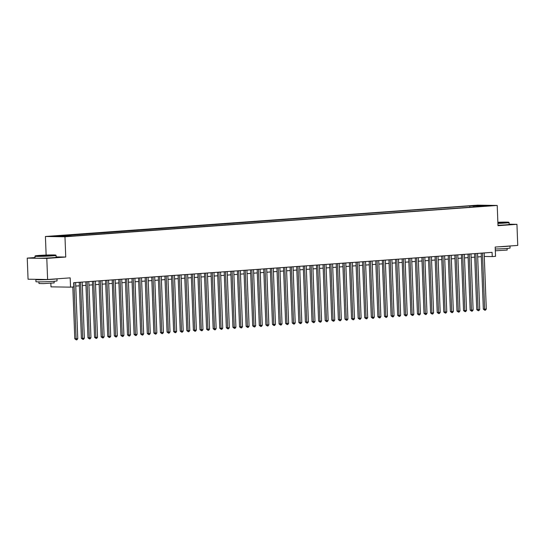 <?xml version="1.0" encoding="UTF-8"?>
<svg xmlns="http://www.w3.org/2000/svg" width="545" height="545" viewBox="0 0 545 545"><rect width="100%" height="100%" fill="white"/><g stroke="black" fill="none" stroke-linecap="round" stroke-linejoin="round"><path stroke-width="0.82" d="M68.915 236.38L64.521 236.455L68.915 236.38M50.849 283.311L50.985 286.861L70.537 287.147L73.834 286.908L73.67 282.692L492.081 252.355L492.244 256.572L495.541 256.334L495.18 247.055L517.75 245.42L516.939 224.322L509.146 224.206M35.016 257.553L27.25 258.119L28.061 279.217L47.613 279.503L46.802 258.405L65.747 257.036L64.971 236.782L45.419 236.489L46.127 255.067M64.971 236.782L497.217 205.445L477.665 205.152L45.419 236.489M27.25 258.119L46.802 258.405M488.02 205.703L492.278 205.629L488.027 205.949M474.184 206.93L473.544 205.956L469.844 205.901L53.812 236.387L72.792 236.033L481.371 206.412M473.544 205.956L488.824 205.547L481.576 206.071M70.537 287.147L70.182 277.868L47.613 279.503M497.217 205.445L497.994 225.691L516.939 224.322M484.28 256.463L492.244 256.572M75.755 286.077L79.379 285.818M82.343 285.6L85.967 285.342M88.93 285.124L92.555 284.865M95.518 284.647L99.142 284.381M102.106 284.17L105.737 283.904M108.7 283.693L112.325 283.427M115.288 283.216L118.912 282.95M121.876 282.739L125.5 282.474M128.463 282.255L132.088 281.997M135.058 281.779L138.682 281.52M141.645 281.302L145.27 281.043M148.233 280.825L151.857 280.559M154.821 280.348L158.445 280.082M161.409 279.871L165.04 279.605M168.003 279.394L171.627 279.129M174.591 278.917L178.215 278.652M181.178 278.434L184.803 278.175M187.766 277.957L191.39 277.698M194.361 277.48L197.985 277.221M200.948 277.003L204.573 276.737M207.536 276.526L211.16 276.26M214.124 276.049L217.748 275.784M220.711 275.572L224.342 275.307M227.306 275.096L230.93 274.83M233.894 274.612L237.518 274.353M240.481 274.135L244.106 273.876M247.069 273.658L250.693 273.399M253.657 273.181L257.288 272.916M260.251 272.704L263.875 272.439M266.839 272.228L270.463 271.962M273.427 271.751L277.051 271.485M280.014 271.274L283.645 271.008M286.609 270.79L290.233 270.531M293.196 270.313L296.821 270.054M299.784 269.836L303.408 269.577M306.372 269.359L309.996 269.094M312.959 268.883L316.591 268.617M319.554 268.406L323.178 268.14M326.142 267.929L329.766 267.663M332.729 267.452L336.354 267.186M339.317 266.968L342.941 266.709M345.911 266.491L349.536 266.233M352.499 266.014L356.123 265.756M359.087 265.538L362.711 265.272M365.675 265.061L369.299 264.795M372.262 264.584L375.893 264.318M378.857 264.107L382.481 263.841M385.444 263.63L389.069 263.364M392.032 263.146L395.656 262.888M398.62 262.67L402.244 262.411M405.214 262.193L408.839 261.934M411.802 261.716L415.426 261.45M418.39 261.239L422.014 260.973M424.977 260.762L428.602 260.496M431.565 260.285L435.196 260.019M438.16 259.808L441.784 259.543M444.747 259.325L448.371 259.066M451.335 258.848L454.959 258.589M457.923 258.371L461.547 258.112M464.51 257.894L468.141 257.628M471.105 257.417L474.729 257.151M477.693 256.94L481.317 256.675M484.185 252.928L484.314 256.457M469.892 207.243L469.844 205.901M61.06 235.862L61.483 236.496M480.676 206.46L480.792 205.431M65.747 257.036L56.135 256.893M481.181 253.146L483.333 309.151L484.655 309.172L482.495 253.05M486.304 309.056L485.452 310.18L484.791 310.228L484.655 309.172L486.304 309.056L484.144 252.934M484.791 310.228L483.333 309.151M497.898 223.15A10.314 0.436 -2.2 0 0 504.963 222.782A10.314 0.436 -2.2 0 0 508.812 222.271A10.314 0.436 -2.2 0 0 497.864 222.278M508.812 222.271L509.071 222.517A10.566 0.45 177.8 0 1 509.084 222.537A10.566 0.45 177.8 0 1 505.133 223.041A10.566 0.45 177.8 0 1 497.905 223.416M497.871 222.496L503.662 222.496L497.892 222.932M509.984 245.979L510.066 248.023A10.566 0.45 177.8 0 1 506.107 248.527A10.566 0.45 177.8 0 1 495.255 249.004M509.834 245.993A10.566 0.45 177.8 0 1 506.032 246.415A10.566 0.45 177.8 0 1 498.866 246.79M507.116 248.445L507.184 250.073L495.323 250.795M509.084 222.537L509.153 224.39A10.566 0.45 177.8 0 1 505.201 224.894A10.566 0.45 177.8 0 1 497.98 225.269M502.565 222.667L497.885 222.762M51.959 255.625A10.314 0.436 -2.2 0 0 55.808 255.115A10.314 0.436 -2.2 0 0 49.765 254.971A10.314 0.436 -2.2 0 0 39.063 255.435A10.314 0.436 -2.2 0 0 35.214 255.912A10.314 0.436 -2.2 0 0 40.861 256.102A10.314 0.436 -2.2 0 0 51.959 255.625M55.808 255.115L56.067 255.36A10.566 0.45 177.8 0 1 56.081 255.38A10.566 0.45 177.8 0 1 52.129 255.884A10.566 0.45 177.8 0 1 40.964 256.368A10.566 0.45 177.8 0 1 34.962 256.191A10.566 0.45 177.8 0 1 34.969 256.17L35.214 255.912M48.737 255.578L40.364 255.741L47.837 255.244L50.658 255.346L48.737 255.578M49.561 255.51L41.468 255.823M56.98 278.822L57.055 280.866A10.566 0.45 177.8 0 1 53.103 281.37A10.566 0.45 177.8 0 1 41.938 281.854A10.566 0.45 177.8 0 1 35.943 281.676L35.861 279.565A10.566 0.45 177.8 0 1 36.794 279.347M56.83 278.836A10.566 0.45 177.8 0 1 53.022 279.258A10.566 0.45 177.8 0 1 41.856 279.742A10.566 0.45 177.8 0 1 35.861 279.565M54.112 281.288L54.173 282.916L43.293 283.632L38.974 283.502L38.913 281.874M56.081 255.38L56.149 257.233A10.566 0.45 177.8 0 1 52.197 257.737A10.566 0.45 177.8 0 1 41.032 258.221A10.566 0.45 177.8 0 1 35.037 258.044L34.962 256.191M44.67 279.462L40.698 279.401M474.593 253.623L476.746 309.628L478.067 309.649L475.908 253.527M479.709 309.533L478.864 310.657L478.203 310.704L478.067 309.649L479.709 309.533L477.556 253.411M478.203 310.704L476.746 309.628M468.005 254.099L470.158 310.112L471.473 310.125L469.32 254.004M473.121 310.01L472.277 311.134L471.616 311.181L471.473 310.125L473.121 310.01L470.969 253.888M471.616 311.181L470.158 310.112M461.411 254.576L463.563 310.589L464.885 310.609L462.732 254.481M466.534 310.486L465.689 311.611L465.028 311.658L464.885 310.609L466.534 310.486L464.381 254.365M465.028 311.658L463.563 310.589M454.823 255.06L456.976 311.066L458.297 311.086L456.145 254.965M459.946 310.963L459.094 312.094L458.44 312.142L458.297 311.086L459.946 310.963L457.786 254.842M458.44 312.142L456.976 311.066M448.235 255.537L450.388 311.542L451.71 311.563L449.55 255.441M453.358 311.44L452.507 312.571L451.846 312.619L451.71 311.563L453.358 311.44L451.199 255.319M451.846 312.619L450.388 311.542M441.648 256.014L443.8 312.019L445.122 312.04L442.962 255.918M446.764 311.917L445.919 313.048L445.258 313.096L445.122 312.04L446.764 311.917L444.611 255.796M445.258 313.096L443.8 312.019M435.06 256.491L437.206 312.496L438.527 312.517L436.375 256.395M440.176 312.401L439.331 313.525L438.671 313.573L438.527 312.517L440.176 312.401L438.023 256.273M438.671 313.573L437.206 312.496M428.465 256.967L430.618 312.973L431.94 312.993L429.787 256.872M433.588 312.878L432.737 314.002L432.083 314.049L431.94 312.993L433.588 312.878L431.429 256.756M432.083 314.049L430.618 312.973M421.878 257.444L424.03 313.45L425.352 313.47L423.193 257.349M427.001 313.355L426.149 314.479L425.488 314.526L425.352 313.47L427.001 313.355L424.841 257.233M425.488 314.526L424.03 313.45M415.29 257.921L417.443 313.934L418.764 313.947L416.605 257.826M420.413 313.831L419.561 314.956L418.901 315.003L418.764 313.947L420.413 313.831L418.253 257.71M418.901 315.003L417.443 313.934M408.702 258.398L410.855 314.411L412.17 314.431L410.017 258.303M413.819 314.308L412.974 315.432L412.313 315.48L412.17 314.431L413.819 314.308L411.666 258.187M412.313 315.48L410.855 314.411M402.115 258.882L404.261 314.887L405.582 314.908L403.429 258.786M407.231 314.785L406.386 315.916L405.725 315.964L405.582 314.908L407.231 314.785L405.078 258.664M405.725 315.964L404.261 314.887M395.52 259.359L397.673 315.364L398.994 315.385L396.842 259.263M400.643 315.262L399.792 316.393L399.138 316.441L398.994 315.385L400.643 315.262L398.484 259.141M399.138 316.441L397.673 315.364M388.932 259.836L391.085 315.841L392.407 315.862L390.247 259.74M394.055 315.739L393.204 316.87L392.543 316.918L392.407 315.862L394.055 315.739L391.896 259.618M392.543 316.918L391.085 315.841M382.345 260.312L384.498 316.318L385.819 316.338L383.66 260.217M387.461 316.223L386.616 317.347L385.955 317.394L385.819 316.338L387.461 316.223L385.308 260.094M385.955 317.394L384.498 316.318M375.757 260.789L377.903 316.795L379.225 316.815L377.072 260.694M380.873 316.7L380.029 317.824L379.368 317.871L379.225 316.815L380.873 316.7L378.72 260.578M379.368 317.871L377.903 316.795M369.163 261.266L371.315 317.272L372.637 317.292L370.484 261.171M374.286 317.176L373.434 318.3L372.78 318.348L372.637 317.292L374.286 317.176L372.133 261.055M372.78 318.348L371.315 317.272M362.575 261.743L364.728 317.755L366.049 317.769L363.89 261.648M367.698 317.653L366.846 318.777L366.192 318.825L366.049 317.769L367.698 317.653L365.538 261.532M366.192 318.825L364.728 317.755M355.987 262.22L358.14 318.232L359.462 318.253L357.302 262.125M361.11 318.13L360.259 319.254L359.598 319.302L359.462 318.253L361.11 318.13L358.951 262.009M359.598 319.302L358.14 318.232M349.399 262.704L351.552 318.709L352.874 318.73L350.714 262.608M354.516 318.607L353.671 319.738L353.01 319.786L352.874 318.73L354.516 318.607L352.363 262.486M353.01 319.786L351.552 318.709M342.812 263.18L344.958 319.186L346.279 319.207L344.127 263.085M347.928 319.084L347.083 320.215L346.422 320.262L346.279 319.207L347.928 319.084L345.775 262.963M346.422 320.262L344.958 319.186M336.217 263.657L338.37 319.663L339.692 319.683L337.539 263.562M341.34 319.561L340.489 320.692L339.835 320.739L339.692 319.683L341.34 319.561L339.181 263.439M339.835 320.739L338.37 319.663M329.63 264.134L331.782 320.14L333.104 320.16L330.944 264.039M334.753 320.044L333.901 321.168L333.24 321.216L333.104 320.16L334.753 320.044L332.593 263.916M333.24 321.216L331.782 320.14M323.042 264.611L325.195 320.617L326.516 320.637L324.357 264.516M328.158 320.521L327.313 321.645L326.653 321.693L326.516 320.637L328.158 320.521L326.005 264.4M326.653 321.693L325.195 320.617M316.454 265.088L318.607 321.094L319.922 321.114L317.769 264.993M321.57 320.998L320.726 322.122L320.065 322.17L319.922 321.114L321.57 320.998L319.418 264.877M320.065 322.17L318.607 321.094M309.86 265.565L312.012 321.577L313.334 321.591L311.181 265.47M314.983 321.475L314.131 322.599L313.477 322.647L313.334 321.591L314.983 321.475L312.83 265.354M313.477 322.647L312.012 321.577M303.272 266.042L305.425 322.054L306.746 322.075L304.594 265.946M308.395 321.952L307.543 323.076L306.889 323.124L306.746 322.075L308.395 321.952L306.236 265.831M306.889 323.124L305.425 322.054M296.684 266.525L298.837 322.531L300.159 322.551L297.999 266.43M301.807 322.429L300.956 323.56L300.295 323.607L300.159 322.551L301.807 322.429L299.648 266.307M300.295 323.607L298.837 322.531M290.097 267.002L292.249 323.008L293.571 323.028L291.411 266.907M295.213 322.906L294.368 324.037L293.707 324.084L293.571 323.028L295.213 322.906L293.06 266.784M293.707 324.084L292.249 323.008M283.509 267.479L285.655 323.485L286.977 323.505L284.824 267.384M288.625 323.383L287.78 324.513L287.12 324.561L286.977 323.505L288.625 323.383L286.472 267.261M287.12 324.561L285.655 323.485M276.915 267.956L279.067 323.962L280.389 323.982L278.236 267.861M282.038 323.866L281.186 324.99L280.532 325.038L280.389 323.982L282.038 323.866L279.878 267.738M280.532 325.038L279.067 323.962M270.327 268.433L272.48 324.439L273.801 324.459L271.642 268.338M275.45 324.343L274.598 325.467L273.937 325.515L273.801 324.459L275.45 324.343L273.29 268.222M273.937 325.515L272.48 324.439M263.739 268.91L265.892 324.915L267.214 324.936L265.054 268.814M268.862 324.82L268.011 325.944L267.35 325.992L267.214 324.936L268.862 324.82L266.703 268.699M267.35 325.992L265.892 324.915M257.151 269.387L259.304 325.399L260.619 325.413L258.466 269.291M262.268 325.297L261.423 326.421L260.762 326.469L260.619 325.413L262.268 325.297L260.115 269.175M260.762 326.469L259.304 325.399M250.564 269.864L252.71 325.876L254.031 325.896L251.879 269.768M255.68 325.774L254.835 326.898L254.174 326.946L254.031 325.896L255.68 325.774L253.527 269.652M254.174 326.946L252.71 325.876M243.969 270.347L246.122 326.353L247.444 326.373L245.291 270.252M249.092 326.251L248.241 327.382L247.587 327.429L247.444 326.373L249.092 326.251L246.933 270.129M247.587 327.429L246.122 326.353M237.382 270.824L239.534 326.83L240.856 326.85L238.696 270.729M242.505 326.728L241.653 327.858L240.992 327.906L240.856 326.85L242.505 326.728L240.345 270.606M240.992 327.906L239.534 326.83M230.794 271.301L232.947 327.307L234.268 327.327L232.109 271.206M235.91 327.204L235.065 328.335L234.404 328.383L234.268 327.327L235.91 327.204L233.757 271.083M234.404 328.383L232.947 327.307M224.206 271.778L226.352 327.783L227.674 327.804L225.521 271.683M229.322 327.688L228.478 328.812L227.817 328.86L227.674 327.804L229.322 327.688L227.17 271.56M227.817 328.86L226.352 327.783M217.612 272.255L219.764 328.26L221.086 328.281L218.933 272.159M222.735 328.165L221.883 329.289L221.229 329.337L221.086 328.281L222.735 328.165L220.582 272.044M221.229 329.337L219.764 328.26M211.024 272.732L213.177 328.737L214.498 328.758L212.339 272.636M216.147 328.642L215.295 329.766L214.641 329.814L214.498 328.758L216.147 328.642L213.987 272.52M214.641 329.814L213.177 328.737M204.436 273.209L206.589 329.221L207.911 329.234L205.751 273.113M209.559 329.119L208.708 330.243L208.047 330.29L207.911 329.234L209.559 329.119L207.4 272.997M208.047 330.29L206.589 329.221M197.849 273.685L200.001 329.698L201.323 329.718L199.163 273.59M202.965 329.596L202.12 330.72L201.459 330.767L201.323 329.718L202.965 329.596L200.812 273.474M201.459 330.767L200.001 329.698M191.261 274.169L193.407 330.175L194.728 330.195L192.576 274.074M196.377 330.072L195.532 331.203L194.872 331.251L194.728 330.195L196.377 330.072L194.224 273.951M194.872 331.251L193.407 330.175M184.666 274.646L186.819 330.651L188.141 330.672L185.988 274.551M189.789 330.549L188.938 331.68L188.284 331.728L188.141 330.672L189.789 330.549L187.63 274.428M188.284 331.728L186.819 330.651M178.079 275.123L180.232 331.128L181.553 331.149L179.394 275.027M183.202 331.026L182.35 332.157L181.689 332.205L181.553 331.149L183.202 331.026L181.042 274.905M181.689 332.205L180.232 331.128M171.491 275.6L173.644 331.605L174.965 331.626L172.806 275.504M176.607 331.51L175.763 332.634L175.102 332.682L174.965 331.626L176.607 331.51L174.454 275.382M175.102 332.682L173.644 331.605M164.903 276.077L167.056 332.082L168.371 332.103L166.218 275.981M170.02 331.987L169.175 333.111L168.514 333.159L168.371 332.103L170.02 331.987L167.867 275.865M168.514 333.159L167.056 332.082M158.309 276.553L160.462 332.559L161.783 332.579L159.631 276.458M163.432 332.464L162.58 333.588L161.926 333.635L161.783 332.579L163.432 332.464L161.279 276.342M161.926 333.635L160.462 332.559M151.721 277.03L153.874 333.043L155.196 333.056L153.043 276.935M156.844 332.941L155.993 334.065L155.339 334.112L155.196 333.056L156.844 332.941L154.685 276.819M155.339 334.112L153.874 333.043M145.133 277.507L147.286 333.52L148.608 333.54L146.448 277.412M150.257 333.417L149.405 334.541L148.744 334.589L148.608 333.54L150.257 333.417L148.097 277.296M148.744 334.589L147.286 333.52M138.546 277.991L140.699 333.996L142.02 334.017L139.861 277.896M143.662 333.894L142.817 335.025L142.156 335.073L142.02 334.017L143.662 333.894L141.509 277.773M142.156 335.073L140.699 333.996M131.958 278.468L134.104 334.473L135.426 334.494L133.273 278.372M137.074 334.371L136.23 335.502L135.569 335.55L135.426 334.494L137.074 334.371L134.922 278.25M135.569 335.55L134.104 334.473M125.364 278.945L127.516 334.95L128.838 334.971L126.685 278.849M130.487 334.848L129.635 335.979L128.981 336.027L128.838 334.971L130.487 334.848L128.327 278.727M128.981 336.027L127.516 334.95M118.776 279.422L120.929 335.427L122.25 335.447L120.091 279.326M123.899 335.332L123.047 336.456L122.387 336.503L122.25 335.447L123.899 335.332L121.739 279.204M122.387 336.503L120.929 335.427M112.188 279.898L114.341 335.904L115.663 335.924L113.503 279.803M117.304 335.809L116.46 336.933L115.799 336.98L115.663 335.924L117.304 335.809L115.152 279.687M115.799 336.98L114.341 335.904M105.601 280.375L107.753 336.381L109.068 336.401L106.915 280.28M110.717 336.285L109.872 337.409L109.211 337.457L109.068 336.401L110.717 336.285L108.564 280.164M109.211 337.457L107.753 336.381M99.013 280.852L101.159 336.865L102.48 336.878L100.328 280.757M104.129 336.762L103.284 337.886L102.623 337.934L102.48 336.878L104.129 336.762L101.976 280.641M102.623 337.934L101.159 336.865M92.418 281.329L94.571 337.341L95.893 337.362L93.74 281.234M97.541 337.239L96.69 338.363L96.036 338.411L95.893 337.362L97.541 337.239L95.382 281.118M96.036 338.411L94.571 337.341M85.831 281.813L87.983 337.818L89.305 337.839L87.145 281.717M90.954 337.716L90.102 338.847L89.441 338.895L89.305 337.839L90.954 337.716L88.794 281.595M89.441 338.895L87.983 337.818M79.243 282.29L81.396 338.295L82.717 338.316L80.558 282.194M84.359 338.193L83.514 339.324L82.854 339.372L82.717 338.316L84.359 338.193L82.206 282.072M82.854 339.372L81.396 338.295M72.812 286.983L74.801 338.772L76.123 338.792L73.97 282.671M77.772 338.67L76.927 339.801L76.266 339.848L76.123 338.792L77.772 338.67L75.619 282.548M76.266 339.848L74.801 338.772"/></g></svg>
